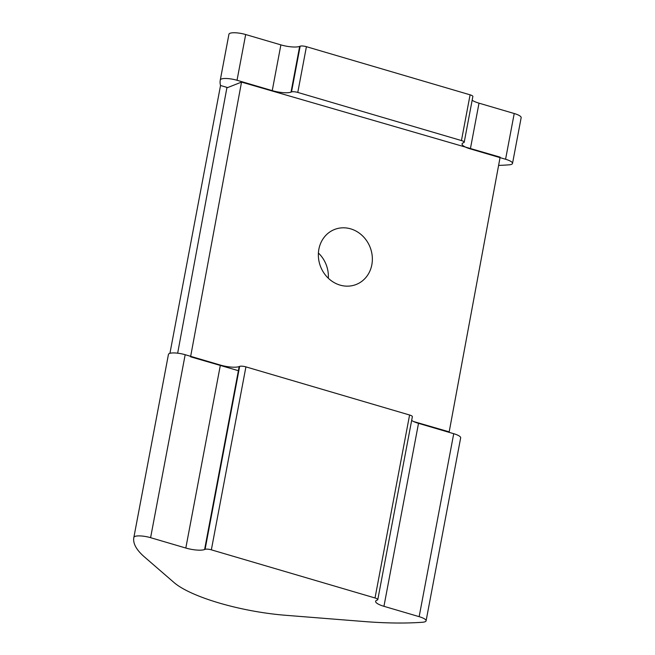<?xml version="1.0" encoding="UTF-8"?>
<svg xmlns="http://www.w3.org/2000/svg" width="655" height="655" viewBox="0 0 655 655"><rect width="100%" height="100%" fill="white"/><g stroke="black" fill="none" stroke-linecap="round" stroke-linejoin="round"><path stroke-width="0.98" d="M227.612 87.582L220.538 85.502A173.092 43.336 10.7 0 1 220.268 80.131A173.092 43.336 10.7 0 1 220.301 79.951A12.044 3.013 10.7 0 1 237.028 80.27L272.243 90.627A14.426 3.611 -169.3 0 0 291.025 92.118L291.516 91.929A4.806 1.204 10.7 0 1 297.779 92.429L461.447 140.563A4.806 1.204 10.7 0 1 464.215 142.225A4.806 1.204 10.7 0 1 463.797 142.602L463.314 142.798A14.426 3.611 -169.3 0 0 462.062 143.92A14.426 3.611 -169.3 0 0 470.372 148.906L505.578 159.255A12.044 3.013 10.7 0 1 512.521 163.422A12.044 3.013 10.7 0 1 508.935 164.847A173.092 43.336 10.7 0 1 498.602 165.412M377.788 599.636L412.363 416.67A4.806 1.204 -169.3 0 0 409.588 415.008L245.92 366.874A4.806 1.204 -169.3 0 0 239.656 366.374L239.173 366.563A14.426 3.611 10.7 0 1 220.383 365.072L185.177 354.715A12.044 3.013 -169.3 0 0 168.45 354.396A173.092 43.336 -169.3 0 0 168.409 354.576L133.841 537.542A173.092 43.336 10.7 0 1 133.874 537.354A12.044 3.013 10.7 0 1 150.601 537.681L185.815 548.038A14.426 3.611 -169.3 0 0 204.597 549.529L205.089 549.332A4.806 1.204 10.7 0 1 211.352 549.832L375.02 597.974A4.806 1.204 10.7 0 1 377.788 599.636A4.806 1.204 10.7 0 1 377.37 600.013L376.887 600.201A14.426 3.611 -169.3 0 0 375.634 601.323A14.426 3.611 -169.3 0 0 383.945 606.309L419.151 616.666A12.044 3.013 10.7 0 1 426.094 620.825A12.044 3.013 10.7 0 1 422.508 622.25A173.092 43.336 10.7 0 1 363.812 621.505L285.269 615.258A87.811 21.983 10.7 0 1 174.034 582.541L144.526 557.004A173.092 43.336 10.7 0 1 133.841 537.542M426.094 620.825L460.661 437.867A12.044 3.013 -169.3 0 0 453.727 433.7L418.512 423.343A14.426 3.611 10.7 0 1 411.651 420.42M169.932 353.323L220.538 85.502M464.215 142.225L472.861 96.49A4.806 1.204 -169.3 0 0 470.093 94.828L306.417 46.685A4.806 1.204 -169.3 0 0 300.162 46.186L299.671 46.382A14.426 3.611 10.7 0 1 280.889 44.884L245.674 34.535A12.044 3.013 -169.3 0 0 228.947 34.207A173.092 43.336 -169.3 0 0 228.906 34.396L220.268 80.131M512.521 163.422L521.159 117.679A12.044 3.013 -169.3 0 0 514.224 113.52L479.01 103.162A14.426 3.611 10.7 0 1 472.157 100.231M328.327 278.244A29.557 26.585 68.5 0 0 318.404 253.018M340.133 285.13A29.557 26.585 -111.5 0 1 318.51 258.054A29.557 26.585 -111.5 0 1 334.533 229.479A29.557 26.585 -111.5 0 1 350.581 228.832A29.557 26.585 -111.5 0 1 372.204 255.909A29.557 26.585 -111.5 0 1 356.181 284.483A29.557 26.585 -111.5 0 1 340.133 285.13M238.395 370.689L190.58 356.811L241.531 82.104L226.876 87.868L177.661 353.192M241.531 82.104L500.133 157.151L449.183 431.858L413.657 421.55M448.446 432.153L449.183 431.858M211.352 549.832L245.92 366.874M375.02 597.974L409.588 415.008M205.089 549.332L239.656 366.374M204.597 549.529L239.173 366.563M220.301 79.951L228.947 34.207M133.874 537.354L168.45 354.396M505.578 159.255L514.224 113.52M237.028 80.27L245.674 34.535M150.601 537.681L185.177 354.715M470.372 148.906L479.01 103.162M280.889 44.884L272.243 90.627M220.383 365.072L185.815 548.038M291.025 92.118L299.671 46.382M291.516 91.929L300.162 46.186M461.447 140.563L470.093 94.828M297.779 92.429L306.417 46.685M383.945 606.309L418.512 423.343M419.151 616.666L453.727 433.7"/></g></svg>
